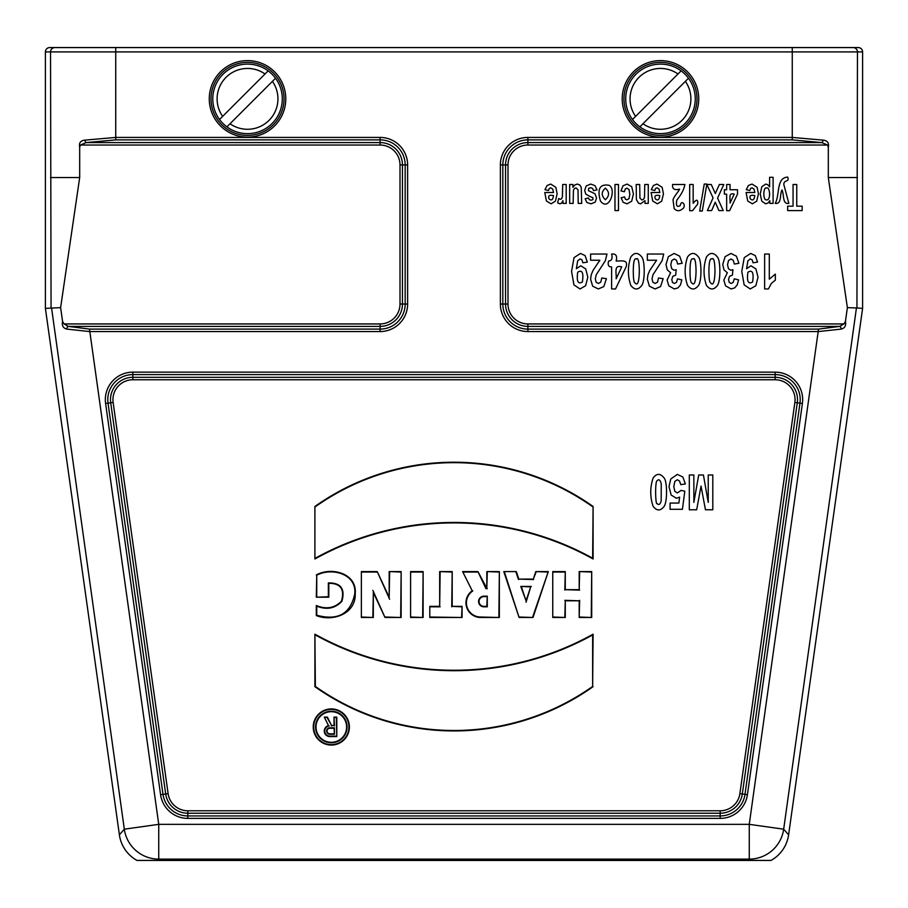 <?xml version="1.0" encoding="UTF-8"?>
<svg xmlns="http://www.w3.org/2000/svg" width="908" height="908" viewBox="0 0 908 908"><rect width="100%" height="100%" fill="white"/><g stroke="black" fill="none" stroke-linecap="round" stroke-linejoin="round"><path stroke-width="1.36" d="M60.62 307.642L62.561 321.409L64.071 323.94L380.1 323.94A19.908 19.908 0 0 0 400.008 304.032L400.008 164.938A19.908 19.908 0 0 0 380.1 145.03L80.483 145.03L79.688 147.119L79.688 177.537L60.62 307.642L45.4 308.38L119.391 834.838A34.788 34.776 131 0 0 136.983 860.432L771.017 860.432A34.788 34.776 49 0 0 788.609 834.838L862.6 308.38L862.6 51.915L857.458 51.915L856.936 307.982L847.38 307.642L845.439 321.409C846.256 325.541 844.883 328.106 841.319 329.082L818.517 331.556L527.9 331.556A27.512 27.512 0 0 1 500.376 304.032L500.376 164.938A27.512 27.512 0 0 1 527.9 137.426L792.264 137.426L823.091 140.127C827.449 140.604 829.186 142.931 828.312 147.119L828.312 177.537L857.458 177.537M750.405 860.432L749.259 859.116A34.776 34.765 -41 0 0 783.683 829.186L788.609 834.838M64.071 323.94L68.338 326.392L89.483 329.105L158.741 824.339L749.259 824.339L749.259 859.116L158.741 859.116A34.776 34.765 -139 0 1 124.317 829.186L51.563 307.96M316.018 727.002A15.3 15.3 0 0 0 338.968 740.247A15.3 15.3 0 0 0 338.968 713.745A15.3 15.3 0 0 0 316.018 727.002M328.526 725.628L324.281 717.127L327.391 717.127L331.556 725.469L334.019 725.469L334.019 717.127L336.8 717.127L336.8 736.592L329.842 736.592A5.562 5.562 0 0 1 328.526 725.628L324.281 717.127M593.094 686.664A240.643 240.643 0 0 1 314.906 686.664L314.906 634.181A286.258 286.258 0 0 0 593.094 634.181L592.64 686.437A240.177 240.177 0 0 1 315.36 686.437L314.906 686.664M361.361 571.586L361.361 617.485L373.324 617.485L373.324 592.447L385.003 617.485L401.143 617.485L401.143 571.586L389.18 571.586L389.18 597.214L377.217 571.586L361.361 571.586L361.361 617.485M410.598 571.586L410.598 617.485L423.117 617.485L423.117 571.586L410.598 571.586L410.598 617.485M429.802 606.362L429.802 617.485L462.07 617.485L462.07 606.362L452.195 606.362L452.195 571.586L439.676 571.586L439.676 606.362L429.802 606.362L429.802 617.485M462.626 571.586L472.217 590.779A14.687 14.687 0 0 0 480.638 617.485L499.343 617.485L499.343 571.586L486.824 571.586L486.824 588.282L477.926 571.586L462.626 571.586L472.217 590.779M552.756 571.586L552.756 617.485L565.275 617.485L565.275 600.801L579.191 600.801L579.191 617.485L591.71 617.485L591.71 571.586L579.191 571.586L579.191 589.667L565.275 589.667L565.275 571.586L552.756 571.586L552.756 617.485M516.312 571.586L503.792 571.586L519.092 617.485L533.007 617.485L548.307 571.586L535.788 571.586L533.291 579.1L518.82 579.1L516.312 571.586L503.792 571.586M314.906 506.482L314.906 558.976A286.258 286.258 0 0 1 593.094 558.976L593.094 506.482A240.643 240.643 0 0 0 314.906 506.482L314.906 558.976M313.237 727.002A18.081 18.081 0 0 0 340.352 742.653A18.081 18.081 0 0 0 340.352 711.339A18.081 18.081 0 0 0 313.237 727.002M316.29 574.946C331.386 566.558 357.23 573.243 355.221 593.809C355.993 613.797 332.669 622.139 316.29 615.556L316.29 605.545C326.381 609.597 334.768 608.122 341.487 601.107C344.836 589.235 340.614 583.299 328.81 583.288L328.81 597.203L316.29 597.203L316.744 575.207C331.647 567.216 356.787 573.72 354.767 593.798C350.579 613.831 337.912 620.981 316.744 615.227L316.29 615.556M828.312 177.537L847.38 307.642M818.517 329.105L839.662 326.392L527.9 326.392A22.36 22.36 0 0 1 505.54 304.032L502.828 304.032A25.061 25.061 0 0 0 527.9 329.105L818.517 329.105L749.259 824.339L783.683 829.186L856.437 307.96M45.4 308.38L45.4 51.915A4.347 4.347 180 0 1 49.747 47.568L54.889 47.568L49.747 47.568M51.064 307.982L50.542 51.915L45.4 51.915M823.091 140.127A2.61 1.214 101 0 1 821.854 142.579L792.264 139.877L792.264 51.915L50.542 51.915A4.347 4.347 90 0 1 54.889 47.568L858.253 47.568A4.347 4.347 -0 0 1 862.6 51.915M115.736 47.568L115.021 47.568L115.736 47.568L115.736 137.426L380.1 137.426A27.512 27.512 0 0 1 407.624 164.938L407.624 304.032A27.512 27.512 0 0 1 380.1 331.556L89.483 331.556L66.681 329.082C63.117 328.094 61.744 325.541 62.561 321.409M856.936 307.982L862.6 308.38M79.688 177.537L50.542 177.537M79.688 147.119C78.803 142.942 80.551 140.615 84.909 140.127L115.736 137.426L115.736 139.877L86.147 142.579L380.1 142.579A22.36 22.36 0 0 1 402.46 164.938L405.172 164.938A25.061 25.061 0 0 0 380.1 139.877L115.736 139.877M828.312 147.119L827.517 145.03L821.854 142.579L527.9 142.579L527.9 139.877A25.061 25.061 0 0 0 502.828 164.938L502.828 304.032L500.376 304.032M841.319 329.082A2.61 1.578 74 0 0 839.662 326.392L843.929 323.94L845.439 321.409M400.008 164.938L402.46 164.938L402.46 304.032A22.36 22.36 0 0 1 380.1 326.392L68.338 326.392A2.61 1.578 106 0 0 66.681 329.082M80.483 145.03L86.147 142.579A2.61 1.214 79 0 1 84.909 140.127M553.21 617.031L565.275 617.485M564.821 617.031L565.275 600.801M564.821 600.336L579.191 600.801M579.644 600.336L579.191 617.485M579.644 617.031L591.71 617.485M591.256 617.031L591.71 571.586M591.256 572.04L579.191 571.586M579.644 572.04L579.191 589.667M579.644 590.121L565.275 589.667M564.821 590.121L565.275 571.586M564.821 572.04L553.21 572.04M521.419 586.886L526.05 600.801L530.692 586.886L520.783 586.432L526.05 600.801M526.05 602.242L530.692 586.886M531.328 586.432L520.783 586.432M504.428 572.04L519.092 617.485M519.421 617.031L533.007 617.485M532.678 617.031L548.307 571.586M547.672 572.04L535.788 571.586M536.117 572.04L533.291 579.1M533.62 579.554L518.82 579.1M518.491 579.554L515.982 572.04M487.278 596.17L487.278 606.816L483.907 606.816A5.323 5.323 0 0 1 478.584 601.493A5.323 5.323 0 0 1 483.907 596.17L487.278 596.17L486.824 606.362L483.907 606.362A4.869 4.869 0 0 1 479.038 601.493A4.869 4.869 0 0 1 483.907 596.624L486.824 596.624M472.807 590.938A14.222 14.222 0 0 0 480.638 617.031L499.343 617.485M498.889 617.031L499.343 571.586M498.889 572.04L486.824 571.586M487.278 572.04L486.824 588.282M487.278 588.736L486.268 588.282M485.984 588.736L477.926 571.586M477.642 572.04L463.364 572.04M430.256 617.031L462.07 617.485M461.616 617.031L462.07 606.362M461.616 606.816L452.195 606.362M451.73 606.816L452.195 571.586M451.73 572.04L439.676 571.586M440.13 572.04L439.676 606.362M440.13 606.816L430.256 606.816M411.063 617.031L423.117 617.485M422.663 617.031L423.117 571.586M422.663 572.04L411.063 572.04M361.815 617.031L373.324 617.485M372.87 617.031L373.324 592.447M372.87 590.393L385.003 617.485M385.298 617.031L401.143 617.485M400.689 617.031L401.143 571.586M400.689 572.04L389.18 571.586M389.634 572.04L389.18 597.214M389.634 599.28L377.217 571.586M376.922 572.04L361.815 572.04M315.36 686.437L314.906 634.181M315.36 634.953A286.724 286.724 0 0 0 592.64 634.953L593.094 634.181M592.64 634.953L592.64 686.437M315.36 558.193A286.724 286.724 0 0 1 592.64 558.193L593.094 558.976M592.64 558.193L593.094 506.482M592.64 506.721A240.177 240.177 0 0 0 315.36 506.721M313.691 727.002A17.627 17.627 0 0 0 331.318 744.628A17.627 17.627 0 0 0 348.944 727.002A17.627 17.627 0 0 0 331.318 709.375A17.627 17.627 0 0 0 313.691 727.002M315.564 727.002A15.754 15.754 0 0 0 331.318 742.755A15.754 15.754 0 0 0 347.072 727.002A15.754 15.754 0 0 0 331.318 711.236A15.754 15.754 0 0 0 315.564 727.002M316.744 615.227L316.744 606.135C326.653 610.131 335.041 608.519 341.896 601.3C345.335 588.849 340.829 582.72 328.356 582.925L328.356 596.749L316.29 597.203M316.744 596.749L316.744 575.207M316.744 606.135L316.29 605.545M334.473 734.266L334.473 727.796L329.842 727.796A3.235 3.235 0 0 0 326.608 731.031A3.235 3.235 0 0 0 329.842 734.266L334.473 734.266L334.019 728.25L329.842 728.25A2.781 2.781 0 0 0 327.062 731.031A2.781 2.781 0 0 0 329.842 733.812L334.019 733.812M325.019 717.581L327.391 717.127M327.107 717.581L331.556 725.469M331.272 725.923L334.019 725.469M334.473 725.923L334.019 717.127M334.473 717.581L336.8 717.127M336.335 717.581L336.8 736.592M336.335 736.138L329.842 736.138A5.107 5.107 0 0 1 324.746 731.349A5.107 5.107 0 0 1 329.207 725.969M247.532 62.357A36.513 36.513 0 0 0 215.9 117.121A36.513 36.513 0 0 0 279.153 117.121A36.513 36.513 0 0 0 247.532 62.357M247.532 60.609A38.25 38.25 0 0 1 280.651 117.995A38.25 38.25 0 0 1 214.401 117.995A38.25 38.25 0 0 1 247.532 60.609M222.642 116.372L265.034 73.979A30.429 30.429 0 0 0 222.642 116.372L219.532 119.493A34.776 34.776 0 0 1 268.144 70.869L265.034 73.979L268.144 70.869A34.776 34.776 0 0 1 272.116 123.454A34.776 34.776 0 0 1 219.532 119.493L222.642 116.372M272.411 81.357L230.019 123.749A30.429 30.429 0 0 0 272.411 81.357L275.521 78.247L272.411 81.357M226.909 126.87L230.019 123.749L226.909 126.87M660.468 62.357A36.513 36.513 0 0 0 628.847 117.121A36.513 36.513 0 0 0 692.1 117.121A36.513 36.513 0 0 0 660.468 62.357M660.468 60.609A38.25 38.25 0 0 1 693.599 117.995A38.25 38.25 0 0 1 627.349 117.995A38.25 38.25 0 0 1 660.468 60.609M635.589 116.372L677.981 73.979A30.429 30.429 0 0 0 635.589 116.372L632.479 119.493A34.776 34.776 0 0 1 681.091 70.869L677.981 73.979L681.091 70.869A34.776 34.776 0 0 1 685.063 123.454A34.776 34.776 0 0 1 632.479 119.493L635.589 116.372M685.358 81.357L642.966 123.749A30.429 30.429 0 0 0 685.358 81.357L688.468 78.247L685.358 81.357M639.856 126.87L642.966 123.749L639.856 126.87M802.161 210.577L787.645 210.577L787.645 206.173L793.059 206.173L793.059 184.494L796.747 184.494L796.747 206.173L802.161 206.173L802.161 210.577M781.958 189.976C779.62 194.323 781.901 204.47 775.25 203.392C779.904 195.072 776.158 177.457 787.69 177.128C789.676 182.678 783.876 179.251 783.808 184.449L788.848 203.392C782.083 204.561 784.319 194.357 781.958 189.976M766.602 188.035C763.117 186.276 762.697 200.929 766.67 199.874C770.971 200.634 770.086 186.378 766.602 188.035M761.812 201.236L760.2 194.051L761.812 186.696L765.739 184.074L767.725 184.687L769.598 186.821L769.598 177.31L773.105 177.31L773.105 203.392L769.836 203.392L769.836 200.623L768.123 202.927L765.716 203.823L761.812 201.236M754.798 195.572C750.61 194.721 749.134 195.81 750.349 198.863C752.732 200.997 754.207 199.896 754.798 195.572M749.758 190.51L746.274 189.67L748.396 185.504L752.028 184.074L757.136 187.298L758.441 193.801L756.727 201.156L752.38 203.823L747.727 201.031L746.092 192.507L754.854 192.507L754.003 189.046L751.994 187.808L750.61 188.444L749.758 190.51M734.231 194.142C727.955 192.224 730.531 199.17 730.043 203.052L734.231 194.142M726.65 194.142L724.38 194.142L724.38 189.749L726.65 189.749L726.65 184.494L730.043 184.494L730.043 189.749L737.512 189.749L737.512 194.13L729.589 210.69L726.65 210.69L726.65 194.142M713.064 197.91L706.833 184.494L711.27 184.494L715.322 193.518L719.374 184.494L723.801 184.494L717.558 198.114L723.222 210.577L718.909 210.577L715.243 202.2L711.656 210.577L707.389 210.577L713.064 197.91M706.833 184.052L702.304 211.031L699.682 211.031L704.245 184.052L706.833 184.052M692.509 210.69L689.671 210.69L689.671 184.494L693.167 184.494L693.167 203.335C696.584 198.977 698.093 199.227 697.685 204.084L692.509 210.69M696.674 509.774L689.297 509.774L689.297 474.998L693.86 474.998L693.86 502.374L698.695 474.998L703.428 474.998L708.24 502.374L708.24 474.998L712.803 474.998L712.803 509.774L705.448 509.774L701.033 486.052L696.674 509.774M679.57 189.136C674.372 190.464 672.056 188.921 672.612 184.494L684.882 184.494C684.065 189.295 681.386 194.46 676.857 200.01C675.745 205.685 676.88 207.546 680.24 205.594C681.363 198.67 687.004 205.821 682.521 208.885C679.547 211.371 676.755 211.28 674.167 208.602L673.066 200.066C672.612 198.262 679.74 189.886 679.57 189.136M671.16 495.042L669.003 486.665L670.751 479.004L677.345 474.396L682.839 476.984L685.37 483.941L680.728 484.634L679.547 481.058L677.289 479.742L674.814 481.433L673.804 486.552L674.803 491.341L677.425 492.942L681.034 490.411L684.814 491.194L682.419 509.297L670.081 509.297L670.081 503.055L678.889 503.055L679.615 497.141L676.426 498.265L671.16 495.042M657.131 480.695C654.895 481.036 655.394 505.677 657.142 503.611C658.856 505.347 660.207 504.417 661.183 500.841L661.228 483.726C660.184 479.867 658.822 478.845 657.131 480.695M659.787 195.572C655.61 194.721 654.135 195.81 655.349 198.863C657.732 200.997 659.208 199.896 659.787 195.572M654.759 190.51L651.274 189.67L653.397 185.504L657.029 184.074L662.136 187.298L663.442 193.801L661.728 201.156L657.381 203.823L652.727 201.031L651.081 192.507L659.855 192.507L659.004 189.046L656.995 187.808L655.61 188.444L654.759 190.51M653.113 506.312C649.946 496.892 649.946 487.448 653.136 477.96C656.768 473.102 660.513 473.216 664.372 478.3C667.21 482.216 667.414 501.715 664.157 506.358C660.502 511.113 656.813 511.102 653.113 506.312M636.395 199.601L636.202 184.494L639.709 184.494L639.924 198.092L641.877 199.987L643.511 199.283L644.498 197.399L644.759 184.494L648.267 184.494L648.267 203.392L645.009 203.392L645.009 200.623L640.651 203.823L638.54 203.222L636.395 199.601M624.386 191.736L620.959 190.907L623.001 185.799L627.076 184.074L631.707 186.685L633.432 193.926L631.696 201.213L627.019 203.823L623.172 202.336L621.129 197.796L624.568 196.911L625.362 199.136L626.963 199.885L629.051 198.591L629.834 194.289L629.04 189.534L626.917 188.149L625.283 188.955L624.386 191.736M618.473 210.577L614.977 210.577L614.977 184.494L618.473 184.494L618.473 210.577M605.375 188.149C601.187 191.906 601.187 195.765 605.375 199.749C609.574 195.867 609.574 191.997 605.375 188.149M600.46 201.031C596.999 189.091 599.779 183.825 608.825 185.243C616.941 188.523 609.109 212.427 600.46 201.031M589.689 196.344L585.785 194.13L584.684 190.408L586.205 185.936L590.699 184.074L594.978 185.641L597.044 189.886L593.526 190.657L592.618 188.444L590.699 187.684L588.656 188.399L588.452 190.669L594.99 193.767L596.556 198.012L595.194 202.143L590.983 203.823L586.954 202.552L585.138 198.818L588.429 197.944L589.235 199.635L590.926 200.225L592.913 199.669L592.958 197.751L589.689 196.344M573.164 203.392L569.668 203.392L569.668 184.494L572.914 184.494L572.914 187.332L574.821 184.948L577.306 184.074L579.69 184.903L581.222 187.252L581.699 203.392L578.203 203.392L578.01 189.829L576.001 187.877L574.401 188.58L573.425 190.328L573.164 203.392M559.93 203.823L557.625 202.87L558.704 198.512L560.35 199.34L561.598 198.761L562.404 196.673L562.699 184.494L566.195 184.494L566.195 203.392L562.937 203.392L562.937 200.702L561.439 203.21L559.93 203.823M553.494 195.572C549.306 194.721 547.83 195.81 549.045 198.863C551.428 200.997 552.904 199.896 553.494 195.572M548.455 190.51L544.97 189.67L547.093 185.504L550.725 184.074L555.832 187.298L557.137 193.801L555.424 201.156L551.077 203.823L546.423 201.031L544.789 192.507L553.551 192.507L552.7 189.046L550.691 187.808L549.306 188.444L548.455 190.51M764.638 288.96L764.638 254.047L769.303 254.047L769.303 279.165L775.33 274.114L775.33 280.163L771.369 283.398L768.429 288.96L764.638 288.96M747.931 272.196C746.648 281.287 748.203 284.544 752.596 281.979C753.981 272.775 752.426 269.506 747.931 272.196M755.308 255.602L757.567 262.094L753.05 262.798L752.187 259.881L750.337 258.928L747.886 260.834L746.592 268.711L750.995 265.794L755.944 268.961L758.032 277.19L755.831 285.725L750.224 288.96L744.151 284.874L741.779 271.413L744.242 257.645L750.689 253.434L755.308 255.602M736.388 256.169L738.919 263.275L734.402 264.058L733.244 260.278L730.951 258.984L728.511 260.551L727.524 264.761L728.477 268.757L730.781 270.232L732.926 269.733L732.404 275.158L729.521 276.327L728.522 279.641L729.26 282.445L731.201 283.489L733.244 282.297L734.266 278.835L738.567 279.88L737.217 284.919L734.697 287.893L731.065 288.96L725.549 285.827L723.835 280.039L727.342 272.74L724.005 269.869L722.745 264.478L725.083 256.68L730.917 253.446L736.388 256.169M710.453 282.66C713.155 286.258 714.664 282.445 714.982 271.197C714.778 261.379 713.767 257.316 711.951 258.984C709.988 257.895 708.978 261.958 708.932 271.197C709 278.586 709.5 282.411 710.453 282.66M717.468 285.407C713.802 290.163 710.124 290.151 706.424 285.362C703.257 275.941 703.257 266.498 706.435 257.009C710.079 252.152 713.824 252.265 717.683 257.361C720.521 261.266 720.725 280.765 717.468 285.407M691.544 282.66C694.245 286.258 695.755 282.445 696.061 271.197C695.857 261.379 694.847 257.316 693.042 258.984C691.067 257.895 690.069 261.958 690.023 271.197C690.091 278.586 690.591 282.411 691.544 282.66M698.558 285.407C694.892 290.163 691.215 290.151 687.515 285.362C684.337 275.941 684.348 266.498 687.526 257.009C691.158 252.152 694.904 252.265 698.774 257.361C701.612 261.266 701.805 280.765 698.558 285.407M679.661 256.169L682.18 263.275L677.663 264.058L676.505 260.278L674.213 258.984L671.784 260.551L670.785 264.761L671.738 268.757L674.042 270.232L676.188 269.733L675.677 275.158L672.783 276.327L671.784 279.641L672.522 282.445L674.462 283.489L676.505 282.297L677.538 278.835L681.84 279.88L680.478 284.919L677.958 287.893L674.326 288.96L668.81 285.827L667.108 280.039L670.615 272.74L667.266 269.869L666.007 264.478L668.345 256.68L674.179 253.446L679.661 256.169M656.609 260.233L647.347 260.233L647.347 254.047L663.703 254.047L662.114 260.698L652.988 274.727L652.023 278.813L652.863 282.24L655.179 283.444L657.505 282.172L658.504 278.007L663.158 278.677L660.547 286.576L655.065 288.96L649.402 286.19L647.347 279.289L647.937 274.806L649.799 270.368L656.609 260.233M634.805 282.66C637.507 286.258 639.016 282.445 639.334 271.197C639.13 261.379 638.12 257.316 636.304 258.984C634.34 257.895 633.33 261.958 633.285 271.197C633.353 278.586 633.852 282.411 634.805 282.66M641.82 285.407C638.154 290.163 634.476 290.151 630.776 285.362C627.61 275.941 627.61 266.498 630.788 257.009C634.431 252.152 638.176 252.265 642.035 257.361C644.873 261.266 645.077 280.765 641.82 285.407M621.73 266.907C613.343 264.353 616.782 273.614 616.135 278.79L621.73 266.907M611.617 254.047C615.953 253.548 617.463 255.886 616.135 261.05C621.322 261.118 628.472 259.234 626.1 266.884L615.533 288.96L611.617 288.96L611.617 266.907C608.576 266.986 607.565 265.034 608.587 261.05C611.731 260.846 612.73 258.508 611.617 254.047M599.87 260.233L590.609 260.233L590.609 254.047L606.964 254.047L605.375 260.698L596.261 274.727L595.296 278.813L596.136 282.24L598.451 283.444L600.767 282.172L601.766 278.007L606.419 278.677L603.809 286.576L598.327 288.96L592.674 286.19L590.609 279.289L591.199 274.806L593.072 270.368L599.87 260.233M577.715 272.196C576.444 281.287 577.999 284.544 582.38 281.979C583.765 272.775 582.21 269.506 577.715 272.196M585.092 255.602L587.362 262.094L582.845 262.798L581.983 259.881L580.133 258.928L577.67 260.834L576.376 268.711L580.779 265.794L585.739 268.961L587.828 277.19L585.626 285.725L580.019 288.96L573.935 284.874L571.563 271.413L574.038 257.645L580.484 253.434L585.092 255.602M747.42 794.704A27.512 27.512 0 0 1 720.169 818.392L187.831 818.392A27.512 27.512 0 0 1 160.58 794.704L105.6 403.493A27.512 27.512 0 0 1 132.852 372.144L775.148 372.144A27.512 27.512 0 0 1 802.4 403.493L747.42 794.704L744.991 794.364L799.971 403.152A25.061 25.061 0 0 0 775.148 374.595L132.852 374.595A25.061 25.061 0 0 0 108.029 403.152L163.009 794.364A25.061 25.061 0 0 0 187.831 815.94L720.169 815.94A25.061 25.061 0 0 0 744.991 794.364L742.313 793.989A22.36 22.36 0 0 1 720.169 813.239L720.169 818.392M119.391 834.838L124.317 829.186L158.741 824.339L158.741 859.116L157.595 860.432M720.169 810.787A19.908 19.908 0 0 0 739.884 793.649L794.863 402.437A19.908 19.908 0 0 0 775.148 379.76L132.852 379.76A19.908 19.908 0 0 0 113.137 402.437L168.116 793.649A19.908 19.908 0 0 0 187.831 810.787L720.169 810.787L720.169 813.239L187.831 813.239A22.36 22.36 0 0 1 165.687 793.989L160.58 794.704M853.111 47.568A4.347 4.347 90 0 1 857.458 51.915L792.264 51.915L792.264 47.568M827.517 145.03L527.9 145.03A19.908 19.908 0 0 0 507.992 164.938L507.992 304.032L505.54 304.032L505.54 164.938L500.376 164.938M507.992 304.032A19.908 19.908 0 0 0 527.9 323.94L527.9 331.556M507.992 164.938L505.54 164.938A22.36 22.36 0 0 1 527.9 142.579L527.9 145.03M792.264 139.877L527.9 139.877L527.9 137.426M527.9 323.94L843.929 323.94M168.116 793.649L165.687 793.989L110.708 402.777L105.6 403.493M187.831 810.787L187.831 818.392M113.137 402.437L110.708 402.777A22.36 22.36 0 0 1 132.852 377.308L775.148 377.308A22.36 22.36 0 0 1 797.292 402.777L802.4 403.493M794.863 402.437L797.292 402.777L742.313 793.989L739.884 793.649M775.148 379.76L775.148 372.144M132.852 379.76L132.852 372.144M380.1 145.03L380.1 137.426M400.008 304.032L405.172 304.032L405.172 164.938L407.624 164.938M380.1 323.94L380.1 329.105A25.061 25.061 0 0 0 405.172 304.032L407.624 304.032M89.483 329.105L380.1 329.105L380.1 331.556"/></g></svg>
